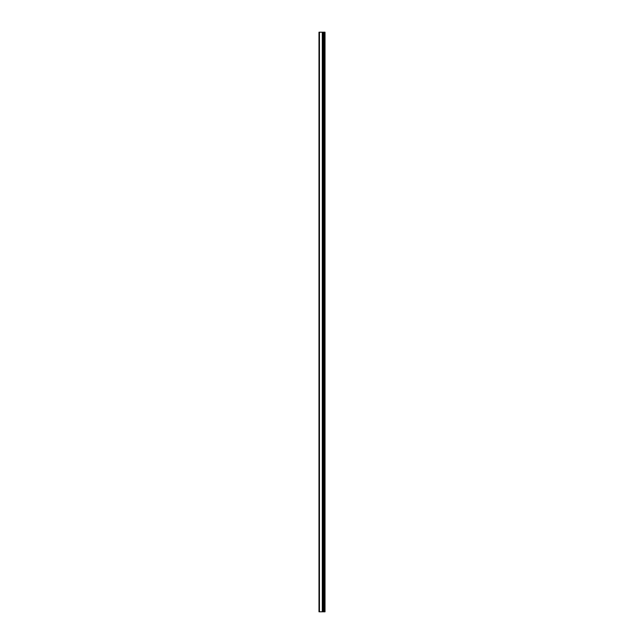 <?xml version="1.0" encoding="UTF-8"?>
<svg xmlns="http://www.w3.org/2000/svg" width="644" height="644" viewBox="0 0 644 644"><rect width="100%" height="100%" fill="white"/><g stroke="black" fill="none" stroke-linecap="round" stroke-linejoin="round"><path stroke-width="0.97" d="M324.56 611.8L324.56 32.2L325.011 32.2L325.011 611.8L322.733 611.8L322.733 32.2L318.989 32.2L318.989 611.8L319.448 611.8L319.448 32.2M319.448 611.8L322.733 611.8L322.733 32.2L324.56 32.2M323.481 611.8L323.481 32.2M323.924 611.8L323.924 32.2M323.827 611.8L323.827 32.2M323.538 611.8L323.538 32.2M322.676 611.8L322.676 32.2M322.394 611.8L322.394 32.2M322.29 611.8L322.29 32.2"/></g></svg>
